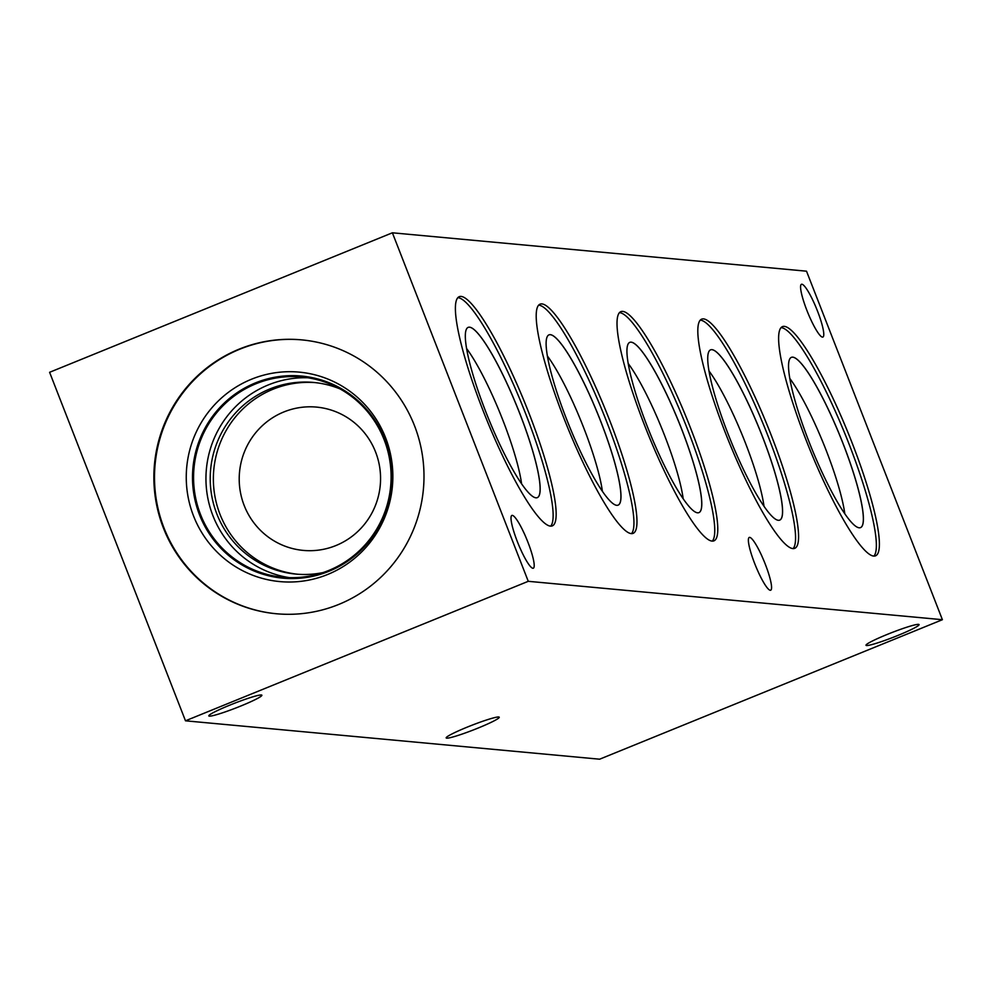 <?xml version="1.0" encoding="UTF-8"?>
<svg xmlns="http://www.w3.org/2000/svg" width="992" height="992" viewBox="0 0 992 992"><rect width="100%" height="100%" fill="white"/><g stroke="black" fill="none" stroke-linecap="round" stroke-linejoin="round"><path stroke-width="1.49" d="M942.4 619.702L599.614 759.202L185.479 720.812L49.6 372.298L392.386 232.798L806.521 271.188L942.4 619.702L528.265 581.312L392.386 232.798M789.744 378.374A87.16 14.682 -112.1 0 1 844.787 513.633M547.324 355.905A87.16 14.682 -112.1 0 1 602.367 491.164M466.513 348.415A87.16 14.682 -112.1 0 1 521.569 483.674M708.933 370.884A87.16 14.682 -112.1 0 1 763.989 506.143M628.134 363.394A87.16 14.682 -112.1 0 1 683.178 498.654M860.585 527.583A91.884 15.475 67.9 0 0 843.225 444.094A91.884 15.475 67.9 0 0 791.318 357.38M618.165 505.102A91.884 15.475 67.9 0 0 600.805 421.612A91.884 15.475 67.9 0 0 548.898 334.899M537.354 497.612A91.884 15.475 67.9 0 0 519.994 414.123A91.884 15.475 67.9 0 0 468.088 327.41A91.884 15.475 67.9 0 0 485.448 410.899A91.884 15.475 67.9 0 0 537.379 497.6A91.884 15.475 67.9 0 0 517.08 406.67A91.884 15.475 67.9 0 0 468.112 327.397M779.774 520.081A91.884 15.475 67.9 0 0 762.414 436.604A91.884 15.475 67.9 0 0 710.508 349.878A91.884 15.475 67.9 0 0 727.855 433.368A91.884 15.475 67.9 0 0 779.799 520.081A91.884 15.475 67.9 0 0 759.5 429.139A91.884 15.475 67.9 0 0 710.532 349.878M698.988 512.591A91.884 15.475 67.9 0 0 678.702 421.65A91.884 15.475 67.9 0 0 629.722 342.389A91.884 15.475 67.9 0 0 647.057 425.878A91.884 15.475 67.9 0 0 698.988 512.591A91.884 15.475 67.9 0 0 681.616 429.114A91.884 15.475 67.9 0 0 629.697 342.389M873.964 556.053A123.69 20.844 67.9 0 0 849.264 444.627A123.69 20.844 67.9 0 0 781.014 327.645M808.666 440.857A91.884 15.475 67.9 0 0 860.61 527.57A91.884 15.475 67.9 0 0 840.311 436.629A91.884 15.475 67.9 0 0 791.343 357.368A91.884 15.475 67.9 0 0 808.666 440.857M805.715 439.072A123.69 20.844 -112.1 0 1 782.378 326.666A123.69 20.844 -112.1 0 1 852.302 443.387A123.69 20.844 -112.1 0 1 875.626 555.793A123.69 20.844 -112.1 0 1 805.715 439.072M631.544 533.584A123.69 20.844 67.9 0 0 606.844 422.158A123.69 20.844 67.9 0 0 538.594 305.164M566.246 418.388A91.884 15.475 67.9 0 0 618.19 505.102A91.884 15.475 67.9 0 0 597.891 414.16A91.884 15.475 67.9 0 0 548.923 334.887A91.884 15.475 67.9 0 0 566.246 418.388M563.295 416.603A123.69 20.844 -112.1 0 1 539.97 304.197A123.69 20.844 -112.1 0 1 609.882 420.918A123.69 20.844 -112.1 0 1 633.206 533.324A123.69 20.844 -112.1 0 1 563.295 416.603M550.746 526.095A123.69 20.844 67.9 0 0 526.033 414.668A123.69 20.844 67.9 0 0 457.783 297.674M482.484 409.113A123.69 20.844 -112.1 0 1 459.16 296.707A123.69 20.844 -112.1 0 1 529.071 413.428A123.69 20.844 -112.1 0 1 552.408 525.834A123.69 20.844 -112.1 0 1 482.484 409.113M793.166 548.564A123.69 20.844 67.9 0 0 768.453 437.137A123.69 20.844 67.9 0 0 700.203 320.156M724.904 431.582A123.69 20.844 -112.1 0 1 701.58 319.176A123.69 20.844 -112.1 0 1 771.491 435.897A123.69 20.844 -112.1 0 1 794.828 548.303A123.69 20.844 -112.1 0 1 724.904 431.582M712.355 541.074A123.69 20.844 67.9 0 0 687.654 429.648A123.69 20.844 67.9 0 0 619.392 312.654M644.106 424.092A123.69 20.844 -112.1 0 1 620.769 311.686A123.69 20.844 -112.1 0 1 690.692 428.408A123.69 20.844 -112.1 0 1 714.017 540.814A123.69 20.844 -112.1 0 1 644.106 424.092M887.17 634.446A28.483 2.443 -21.3 0 1 919.076 624.6A28.483 2.443 -21.3 0 1 893.42 637.224A28.483 2.443 -21.3 0 1 866.004 645.296A28.483 2.443 -21.3 0 1 887.17 634.446M229.983 705.064A28.483 2.443 -21.3 0 1 261.876 695.218A28.483 2.443 -21.3 0 1 236.232 707.842A28.483 2.443 -21.3 0 1 208.804 715.914A28.483 2.443 -21.3 0 1 229.983 705.064M467.344 727.074A28.483 2.443 -21.3 0 1 499.249 717.228A28.483 2.443 -21.3 0 1 473.606 729.852A28.483 2.443 -21.3 0 1 446.177 737.912A28.483 2.443 -21.3 0 1 467.344 727.074M806.818 310.186A28.483 4.799 -112.1 0 1 801.449 284.295A28.483 4.799 -112.1 0 1 816.627 308.872A28.483 4.799 -112.1 0 1 822.914 337.057A28.483 4.799 -112.1 0 1 806.818 310.186M517.241 541.322A28.483 4.799 -112.1 0 1 511.872 515.443A28.483 4.799 -112.1 0 1 527.05 540.008A28.483 4.799 -112.1 0 1 533.336 568.205A28.483 4.799 -112.1 0 1 517.241 541.322M754.614 563.332A28.483 4.799 -112.1 0 1 749.245 537.441A28.483 4.799 -112.1 0 1 764.423 562.018A28.483 4.799 -112.1 0 1 770.71 590.203A28.483 4.799 -112.1 0 1 754.614 563.332M283.848 411.953A71.957 70.668 95.3 0 1 379.812 488.994A71.957 70.668 95.3 0 1 266.017 535.308A71.957 70.668 95.3 0 1 283.848 411.953M315.171 382.614A96.224 94.488 -84.7 0 0 273.036 389.236A96.224 94.488 -84.7 0 0 214.198 491.66A96.224 94.488 -84.7 0 0 297.402 574.207M307.793 377.754A100.564 98.754 -84.7 0 0 268.311 384.921A100.564 98.754 -84.7 0 0 206.547 489.651A100.564 98.754 -84.7 0 0 289.255 577.629M340.07 388.926A96.224 94.488 -84.7 0 0 313.596 382.453A96.224 94.488 -84.7 0 0 269.886 388.951A96.224 94.488 -84.7 0 0 211.16 492.168A96.224 94.488 -84.7 0 0 295.827 574.083A96.224 94.488 -84.7 0 0 323.045 572.582M384.152 439.754A100.564 98.754 95.3 0 1 283.055 577.257A100.564 98.754 95.3 0 1 194.556 491.648A100.564 98.754 95.3 0 1 255.936 383.768A100.564 98.754 95.3 0 1 301.618 376.985A100.564 98.754 95.3 0 1 384.152 439.754M276.557 613.775A137.528 135.036 95.3 0 1 164.002 527.955A137.528 135.036 95.3 0 1 301.94 339.896M414.495 425.704A137.528 135.036 95.3 0 1 276.235 613.738A137.528 135.036 95.3 0 1 163.37 527.905A137.528 135.036 95.3 0 1 301.63 339.872A137.528 135.036 95.3 0 1 414.495 425.704M193.527 515.939A105.177 103.28 95.3 0 1 251.497 379.229A105.177 103.28 95.3 0 1 385.59 437.782A105.177 103.28 95.3 0 1 327.62 574.492A105.177 103.28 95.3 0 1 193.527 515.939M282.794 578.15A101.482 99.646 95.3 0 1 199.516 514.811A101.482 99.646 95.3 0 1 301.531 376.055A101.482 99.646 95.3 0 1 384.809 439.394A101.482 99.646 95.3 0 1 282.794 578.15A101.482 99.646 95.3 0 1 199.516 514.811A101.482 99.646 95.3 0 1 301.531 376.055M528.265 581.312L185.479 720.812"/></g></svg>
